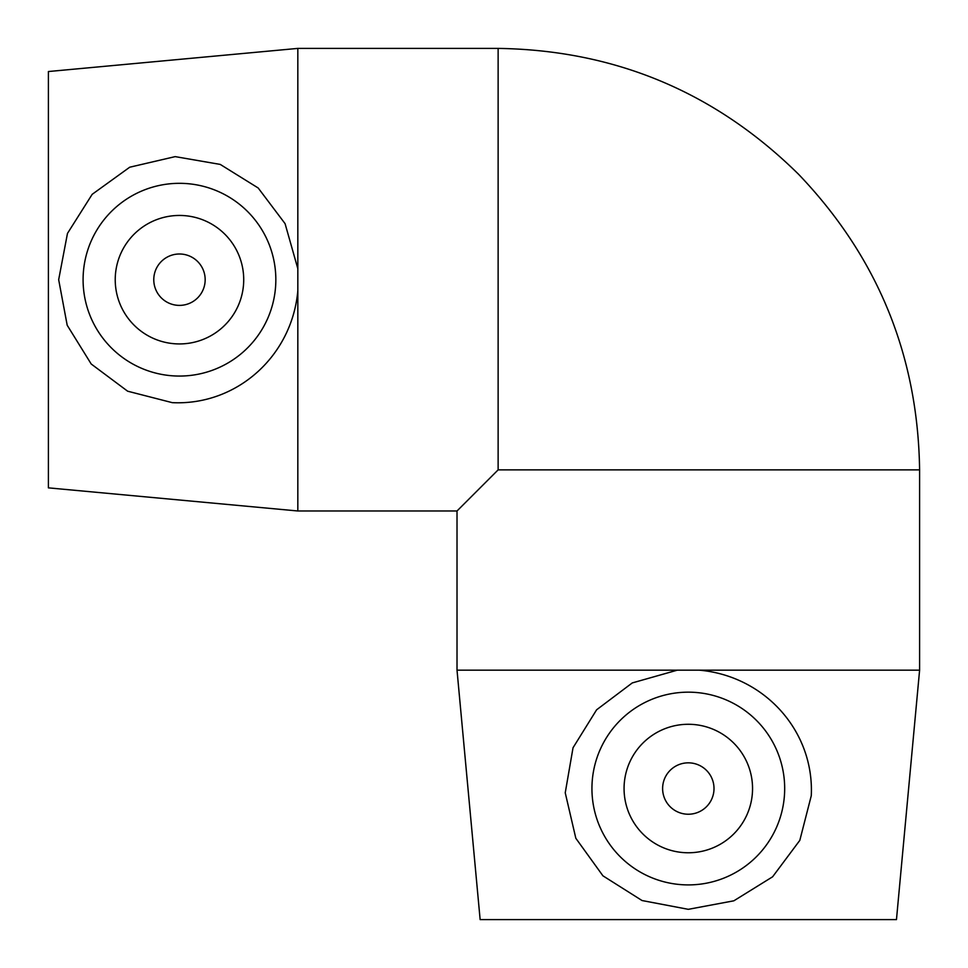 <?xml version="1.0" encoding="UTF-8"?>
<svg xmlns="http://www.w3.org/2000/svg" width="968" height="968" viewBox="0 0 968 968"><rect width="100%" height="100%" fill="white"/><g stroke="black" fill="none" stroke-linecap="round" stroke-linejoin="round"><path stroke-width="1.45" d="M205.168 279.692A25.7 25.7 0 0 1 166.617 301.943A25.7 25.7 0 0 1 166.617 257.44A25.7 25.7 0 0 1 205.168 279.692M714.009 788.533A25.7 25.7 0 0 1 675.458 810.785A25.7 25.7 0 0 1 675.458 766.281A25.7 25.7 0 0 1 714.009 788.533M688.308 724.282A64.251 64.251 0 0 1 743.944 820.658A64.251 64.251 0 0 1 632.673 820.658A64.251 64.251 0 0 1 688.308 724.282M688.308 884.909A96.377 96.377 0 0 1 592.041 784.068A96.377 96.377 0 0 1 697.238 692.58A96.377 96.377 0 0 1 784.576 793.01A96.377 96.377 0 0 1 688.308 884.909M919.6 670.171L896.465 919.6L480.14 919.6L457.017 670.171L919.6 670.171L919.6 469.867C917.966 355.522 877.637 257.004 798.612 174.325C715.291 92.142 615.14 50.167 498.133 48.4L498.133 469.867L919.6 469.867M457.017 670.171L457.017 510.983L498.133 469.867M699.32 670.171C764.914 675.966 814.39 731.421 811.269 795.744L799.81 840.369L772.621 876.79L733.853 900.809L688.296 909.327L642.038 900.53L602.931 875.822L575.827 838.276L565.239 792.804L573.032 747.756L596.615 709.798L632.273 682.924L677.298 670.171M243.718 279.692A64.251 64.251 0 0 1 147.342 335.327A64.251 64.251 0 0 1 147.342 224.056A64.251 64.251 0 0 1 243.718 279.692M83.091 279.692A96.377 96.377 0 0 1 183.932 183.424A96.377 96.377 0 0 1 275.42 288.621A96.377 96.377 0 0 1 174.99 375.959A96.377 96.377 0 0 1 83.091 279.692M297.829 290.702L297.829 268.68L285.076 223.656L258.202 187.998L220.244 164.415L175.196 156.622L129.724 167.21L92.178 194.326L67.47 233.421L58.673 279.692L67.191 325.236L91.21 364.004L127.631 391.193L172.256 402.652C236.579 405.774 292.034 356.297 297.829 290.702L297.829 510.983L457.017 510.983M297.829 510.983L48.4 487.86L48.4 71.535L297.829 48.4L297.829 268.68M297.829 48.4L498.133 48.4"/></g></svg>
